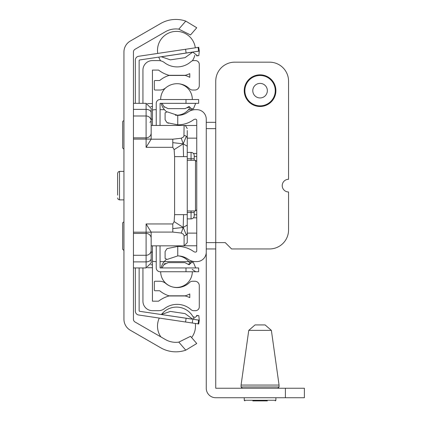 <?xml version="1.0" encoding="UTF-8"?>
<svg xmlns="http://www.w3.org/2000/svg" width="422" height="422" viewBox="0 0 422 422"><rect width="100%" height="100%" fill="white"/><g stroke="black" fill="none" stroke-linecap="round" stroke-linejoin="round"><path stroke-width="0.63" d="M196.752 27.762L190.528 34.952L178.807 29.144L185.77 21.1L196.752 27.762L185.77 21.1A30.389 30.389 0 0 0 160.666 23.511L130.277 41.055A12.66 12.66 0 0 0 123.947 52.022L123.947 319.248A12.66 12.66 0 0 0 130.277 330.215L160.666 347.76A30.389 30.389 0 0 0 185.77 350.17L196.752 343.513L185.77 350.17L178.807 342.126L190.528 336.318L196.752 343.513M178.807 342.126A20.894 20.894 0 0 1 165.413 339.536L135.024 321.991A3.165 3.165 0 0 1 133.442 319.248L133.442 52.022A3.165 3.165 0 0 1 135.024 49.279L165.413 31.734A20.894 20.894 0 0 1 178.807 29.144M165.097 251.533L165.097 258.443L165.097 251.533L167.012 248.627L177.762 246.416L177.762 255.911L167.123 259.456L177.762 255.911A17.729 17.729 0 0 1 188.096 259.235A12.66 12.66 0 0 0 195.476 261.614L196.752 261.614A9.495 9.495 0 0 0 206.252 252.113L206.252 119.157A9.495 9.495 0 0 0 196.752 109.662L195.476 109.662A12.66 12.66 0 0 0 188.096 112.036A17.729 17.729 0 0 1 177.762 115.359L175.352 115.19A15.83 15.83 0 0 0 189.742 108.069A15.83 15.83 0 0 1 175.352 115.19A15.83 15.83 0 0 0 189.742 108.069A15.83 15.83 0 0 1 175.352 115.19A15.83 15.83 0 0 0 189.742 108.069A15.83 15.83 0 0 1 175.352 115.19M165.097 112.827L165.097 119.737L165.097 112.827L167.123 111.814L177.762 115.359L177.762 124.854L167.012 122.644L168.557 123.25M177.762 124.854A27.224 27.224 0 0 0 193.629 119.748A3.165 3.165 0 0 1 195.497 119.157A1.266 1.266 0 0 1 196.752 120.423L196.752 250.847A1.266 1.266 0 0 1 195.497 252.113A3.165 3.165 0 0 1 193.629 251.523A27.224 27.224 0 0 0 177.762 246.416M167.012 122.644L165.097 119.737M167.123 259.456L165.097 258.443M255.331 324.924L264.805 324.924M271.372 330.373L248.758 330.373L241.073 385.07L279.063 385.07L271.372 330.373L265.106 324.924M252.789 400.9L267.348 400.9M215.747 388.24L304.389 388.24L304.389 397.735L215.747 397.735A9.495 9.495 0 0 1 206.252 388.235L206.252 248.948L215.747 248.948L215.747 388.24M206.252 122.322L215.747 122.322L215.747 128.652L215.747 81.166A18.995 18.995 0 0 1 234.743 62.176L269.563 62.176A18.995 18.995 0 0 1 288.558 81.166L288.558 179.303A6.33 6.33 0 0 0 282.228 185.638A6.33 6.33 0 0 0 288.558 191.968L288.558 229.953A18.995 18.995 0 0 1 269.563 248.948L231.578 248.948L225.248 242.618L215.747 242.618L215.747 248.948M206.252 242.618L215.747 242.618L215.747 128.652L206.252 128.652M262.088 83.672A7.279 7.279 0 0 1 267.063 92.687A7.279 7.279 0 0 1 258.042 97.661A7.279 7.279 0 0 1 253.073 88.641A7.279 7.279 0 0 1 262.088 83.672M255.669 105.869A15.83 15.83 0 0 1 244.86 86.267A15.83 15.83 0 0 1 264.467 75.459A15.83 15.83 0 0 1 275.271 95.066A15.83 15.83 0 0 1 255.669 105.869M150.802 264.779L152.437 264.779L152.437 245.836M152.437 125.434L152.437 103.543L147.558 103.543M150.802 106.492L152.437 106.492M147.558 267.727L152.437 267.727L152.437 264.779M152.437 103.543L152.437 70.089L158.577 70.089A30.389 30.389 0 0 0 168.995 75.301L185.258 75.301A30.389 30.389 0 0 0 189.789 73.644L189.789 77.326A27.224 27.224 0 0 0 185.258 75.448L168.995 75.448A27.224 27.224 0 0 0 159.674 80.533L154.969 80.533A0.633 0.633 0 0 0 154.336 81.166L154.336 89.401A0.633 0.633 0 0 0 154.969 90.034L159.674 90.034A9.495 9.495 0 0 0 165.762 87.823A17.729 17.729 0 0 1 189.536 88.768A4.431 4.431 0 0 0 192.638 90.034L194.853 90.034A4.431 4.431 0 0 0 199.284 85.603L199.284 64.392A3.798 3.798 0 0 0 195.486 60.594L193.624 60.594A3.798 3.798 0 0 0 191.087 61.565A20.894 20.894 0 0 1 164.374 62.567A9.495 9.495 0 0 0 158.577 60.594L152.437 60.594A9.495 9.495 0 0 0 142.937 70.089L142.937 103.327M142.937 267.944L142.937 301.181A9.495 9.495 0 0 0 152.437 310.676L158.577 310.676A9.495 9.495 0 0 0 164.374 308.704A20.894 20.894 0 0 1 191.087 309.706A3.798 3.798 0 0 0 193.624 310.676L195.486 310.676A3.798 3.798 0 0 0 199.284 306.878L199.284 285.668A4.431 4.431 0 0 0 194.853 281.237L192.638 281.237A4.431 4.431 0 0 0 189.536 282.503A17.729 17.729 0 0 1 165.762 283.447A9.495 9.495 0 0 0 159.674 281.237L154.969 281.237A0.633 0.633 0 0 0 154.336 281.87L154.336 290.104A0.633 0.633 0 0 0 154.969 290.737L159.674 290.737A27.224 27.224 0 0 0 168.995 295.822L185.258 295.822A27.224 27.224 0 0 0 189.789 293.944L189.789 297.626A30.389 30.389 0 0 0 185.258 295.97L168.995 295.97A30.389 30.389 0 0 0 158.577 301.181L152.437 301.181L152.437 267.727M156.235 261.614L155.602 261.614A12.66 12.66 0 0 1 152.437 261.207M194.531 261.577A12.66 12.66 0 0 1 193.587 261.614L160.033 261.614M188.55 109.662L193.587 109.662A12.66 12.66 0 0 1 194.531 109.694M152.437 110.063A12.66 12.66 0 0 1 155.602 109.662L156.235 109.662M160.033 109.662L164.438 109.662M184.678 125.487L196.752 125.487M184.678 245.783L196.752 245.783M174.597 156.625L187.257 156.625L187.257 214.645L174.597 214.645L174.597 156.625L174.144 149.646L172.788 147.32L146.102 147.32L146.102 139.086L133.442 139.086M183.549 156.625L183.195 143.839L174.144 149.646M187.257 135.462L187.257 138.342A3.165 2.827 180 0 0 186.329 136.338L183.195 143.839L187.257 146.223L187.257 156.625M187.257 138.342L187.257 146.223M146.102 147.32L151.145 139.197L172.788 139.197L172.788 142.657L183.195 143.839L181.265 138.226L183.417 137.029L183.939 136.274L184.092 125.434L185.596 125.814L187.257 128.599M186.329 136.338A3.165 2.827 180 0 0 184.092 135.509M172.788 139.197L181.265 138.226M172.788 223.95L172.788 232.074L151.145 232.074L146.102 223.95L172.788 223.95L174.144 221.624L174.597 214.645M172.788 228.613L183.195 227.432L174.144 221.624M183.549 214.645L183.195 227.432L187.257 225.053L187.257 242.671L184.092 245.836L184.092 235.761A3.165 2.827 -0 0 0 186.329 234.933L183.195 227.432L181.265 233.044L172.788 232.074M184.092 235.761L183.359 234.184L181.265 233.044M186.329 234.933A3.165 2.827 -0 0 0 187.257 232.933M187.257 214.645L187.257 225.053M187.257 238.092L187.257 240.772L187.257 238.092M187.257 242.671L187.257 235.814M187.257 139.418L187.257 130.498L187.257 139.418M172.788 142.657L172.788 147.32M151.171 133.088L151.171 121.056L151.16 139.086L146.102 139.086L146.102 137.852A5.064 4.927 -0 0 0 151.171 132.925L151.171 138.901M133.442 267.944L146.102 267.944L146.102 255.278A5.064 5.064 0 0 0 151.171 250.214L151.145 232.074M123.947 222.041A1.266 1.266 0 0 0 122.675 223.307L122.675 249.265L122.675 223.307M123.947 120.739A1.266 1.266 0 0 0 122.675 122.005L122.675 147.964L122.675 122.005M151.171 250.531L151.171 262.88L151.171 245.836L184.092 245.836M133.442 255.278L146.102 255.278A5.064 5.064 0 0 0 151.171 250.214L151.171 258.586A5.064 3.302 0 0 1 146.102 261.888L133.442 261.888M133.442 137.852L146.102 137.852L146.102 115.992A5.064 5.064 0 0 1 151.171 121.056L151.171 108.396L151.171 125.434L184.092 125.434M151.171 112.69A5.064 3.302 0 0 0 146.102 109.382L146.102 115.992L133.442 115.992M151.171 238.346L151.171 250.214A5.064 5.064 0 0 1 146.102 255.278L146.102 233.419A5.064 4.927 0 0 1 151.171 238.346M123.947 199.88L119.51 199.88L119.51 171.39L123.947 171.39M119.51 171.39L118.181 171.933L117.611 173.289L117.611 195.133M197.496 55.804L196.499 55.82L197.496 55.804M197.438 315.461L196.499 315.45L197.438 315.461M194.041 316.621L193.408 317.455A18.995 18.995 0 0 0 163.747 312.016L161.436 314.364M197.496 315.466L196.499 315.45M192.843 52.175L197.601 55.788L198.815 55.609L199.284 51.057L198.651 51.152L199.284 51.057L198.725 47.301L138.632 56.279A3.861 3.861 0 0 0 135.341 60.103L135.341 103.327M161.273 56.738L170.372 59.861L185.047 57.666L192.822 52.027L199.231 51.115M192.843 319.095L197.601 315.482L198.815 315.661L199.284 320.214L198.651 320.119L199.284 320.214L198.725 323.969L198.092 323.874L198.725 323.969M192.685 320.14L192.258 323.004M163.747 312.016L161.368 314.495L170.372 311.41L185.047 313.604L192.822 319.248L199.231 320.156M161.273 314.532L192.759 319.19M135.341 299.599L135.341 311.172A3.861 3.861 0 0 0 138.632 314.991L198.092 323.874L198.651 320.119L139.677 311.304A0.633 0.633 0 0 1 139.139 310.676L139.139 267.944M139.139 103.327L139.139 60.594A0.633 0.633 0 0 1 139.677 59.966L198.651 51.152L198.092 47.396L198.725 47.301M135.341 60.103L135.341 71.671M135.341 267.944L135.341 311.172M139.677 311.304A0.633 0.633 0 0 1 139.139 310.676M185.147 108.628L189.125 106.492L191.24 108.633L193.492 108.633L195.676 103.369L162.006 103.327M189.256 107.32L189.156 106.935M163.894 106.544L162.085 103.369L163.894 106.544L168.088 108.633L184.905 108.633M189.072 106.581L188.534 107.283M188.46 107.357L187.785 107.895M189.214 264.088L189.125 264.673L190.327 262.816M191.203 262.642L190.675 262.706L191.24 262.642L189.125 264.779L184.905 262.642L168.088 262.642L163.894 264.726L162.006 267.944L195.734 267.944M163.915 264.689L164.459 263.982L163.915 264.689M164.527 263.914L165.208 263.375M195.676 267.901L193.492 262.642L191.24 262.642M189.125 106.492L189.214 107.188M190.675 108.57L191.203 108.628M163.915 106.581L164.453 107.283M189.256 263.95L189.167 264.277M189.072 264.689L188.534 263.987M156.235 245.836L156.235 267.88A3.861 3.861 0 0 0 160.096 271.742L198.651 271.742L198.651 267.944L160.096 267.944L160.033 245.836M160.096 271.742L162.006 271.742L160.096 271.742M162.006 99.529L160.096 99.529A3.861 3.861 0 0 0 156.235 103.39L156.235 115.992M160.033 125.434L160.096 103.327L198.651 103.327L198.651 99.529L160.096 99.529L185.991 99.529L160.096 99.529L185.991 99.529L185.991 103.327M156.235 255.278L156.235 267.88M156.235 103.39L156.235 125.434M160.666 99.529A15.83 15.83 0 0 1 160.666 99.402A15.83 15.83 0 0 0 160.666 99.529A15.83 15.83 0 0 1 160.666 99.402A15.83 15.83 0 0 0 160.666 99.529A15.83 15.83 0 0 1 165.408 88.103A15.83 15.83 0 0 0 160.666 99.402A15.83 15.83 0 0 1 165.408 88.103A15.83 15.83 0 0 0 160.666 99.402A15.83 15.83 0 0 1 165.408 88.103A15.83 15.83 0 0 0 160.666 99.529L160.096 99.529M194.22 210.963L194.22 215.711A3.165 3.165 0 0 1 191.055 218.876L187.257 218.876M187.257 152.395L191.055 152.395A3.165 3.165 0 0 1 194.22 155.56L194.22 160.313M187.257 212.546L194.22 212.546L194.22 215.711A3.165 3.165 0 0 1 191.055 218.876L191.055 210.963M241.073 385.07L241.073 386.969L279.063 386.969L279.063 385.07M244.238 397.735L244.238 400.267L275.893 400.267L275.893 397.735M285.393 397.735L285.393 388.24M255.843 105.263A15.197 15.197 0 0 1 245.472 86.441A15.197 15.197 0 0 1 264.288 76.071A15.197 15.197 0 0 1 274.664 94.887A15.197 15.197 0 0 1 255.843 105.263M187.257 210.963L195.486 210.963L195.486 160.313L187.257 160.313M151.171 119.157L152.437 119.157M151.171 252.113L152.437 252.113M194.22 214.766L196.752 214.766M194.22 156.504L196.752 156.504M193.413 153.45L196.752 153.45M187.257 138.152L196.752 138.152M193.413 217.826L196.752 217.826M187.257 233.118L196.752 233.118M133.442 233.419L146.102 233.419L146.102 232.19L133.442 232.19M151.16 232.19L146.102 232.19L146.102 223.95M133.442 109.382L146.102 109.382L146.102 103.327L151.171 108.396M161.368 56.775L192.759 52.08M186.128 318.246L185.569 322.002M186.128 53.024L185.569 49.269M185.991 267.944L185.991 271.742M191.055 160.313L191.055 158.73L187.257 158.73M194.22 155.56A3.165 3.165 0 0 0 191.055 152.395L191.055 158.73L194.22 158.73M248.758 330.373L255.03 324.924M241.073 386.969L242.339 388.24M279.063 386.969L277.797 388.24M244.238 400.267L244.871 400.9M275.893 400.267L275.26 400.9M195.486 210.963L196.752 209.697M195.486 160.313L196.752 161.579M123.947 250.531L122.675 249.265M123.947 149.23L122.675 147.964M146.102 267.944L151.171 262.88M133.442 103.327L146.102 103.327M149.905 122.322L151.171 121.056M119.51 199.88L118.181 199.337L117.611 197.981M195.317 47.813A18.995 18.995 0 0 0 175.214 31.418A18.995 18.995 0 0 0 157.749 53.425M158.741 57.118A18.995 18.995 0 0 0 160.634 60.815M192.363 60.81A18.995 18.995 0 0 0 194.843 55.277M191.62 337.584A18.995 18.995 0 0 0 195.302 323.458M159.279 318.077A18.995 18.995 0 0 0 160.887 336.925M160.666 271.742A15.83 15.83 0 0 0 176.496 287.445A15.83 15.83 0 0 0 192.321 271.742A15.83 15.83 0 0 1 176.496 287.445A15.83 15.83 0 0 1 160.666 271.742A15.83 15.83 0 0 0 176.496 287.445A15.83 15.83 0 0 0 192.321 271.742A15.83 15.83 0 0 1 176.496 287.445A15.83 15.83 0 0 1 160.666 271.742A15.83 15.83 0 0 0 176.496 287.445A15.83 15.83 0 0 0 192.321 271.742A15.83 15.83 0 0 1 176.496 287.445A15.83 15.83 0 0 1 160.666 271.742A15.83 15.83 0 0 0 176.496 287.445A15.83 15.83 0 0 0 192.321 271.742A15.83 15.83 0 0 1 176.496 287.445A15.83 15.83 0 0 1 160.666 271.742A15.83 15.83 0 0 0 176.496 287.445A15.83 15.83 0 0 0 192.321 271.742A15.83 15.83 0 0 1 176.496 287.445A15.83 15.83 0 0 1 160.666 271.742M189.842 263.112A15.83 15.83 0 0 0 178.664 255.938A15.83 15.83 0 0 1 189.842 263.112A15.83 15.83 0 0 0 178.664 255.938A15.83 15.83 0 0 1 189.842 263.112A15.83 15.83 0 0 0 178.664 255.938A15.83 15.83 0 0 1 189.842 263.112A15.83 15.83 0 0 0 178.664 255.938A15.83 15.83 0 0 1 189.842 263.112A15.83 15.83 0 0 0 178.664 255.938A15.83 15.83 0 0 1 189.842 263.112M166.094 259.683A15.83 15.83 0 0 0 161.098 267.944A15.83 15.83 0 0 1 166.094 259.683A15.83 15.83 0 0 0 161.098 267.944A15.83 15.83 0 0 1 166.094 259.683A15.83 15.83 0 0 0 161.098 267.944A15.83 15.83 0 0 1 166.094 259.683A15.83 15.83 0 0 0 161.098 267.944A15.83 15.83 0 0 1 166.094 259.683A15.83 15.83 0 0 0 161.098 267.944A15.83 15.83 0 0 1 166.094 259.683M161.162 103.327A15.83 15.83 0 0 0 166.358 111.561A15.83 15.83 0 0 1 161.162 103.327A15.83 15.83 0 0 0 166.358 111.561A15.83 15.83 0 0 1 161.162 103.327A15.83 15.83 0 0 0 166.358 111.561A15.83 15.83 0 0 1 161.162 103.327M192.321 99.529A15.83 15.83 0 0 0 179.466 83.857A15.83 15.83 0 0 1 192.321 99.529A15.83 15.83 0 0 0 179.466 83.857A15.83 15.83 0 0 1 192.321 99.529A15.83 15.83 0 0 0 179.466 83.857A15.83 15.83 0 0 1 192.321 99.529M192.168 269.357L195.734 271.742"/></g></svg>
